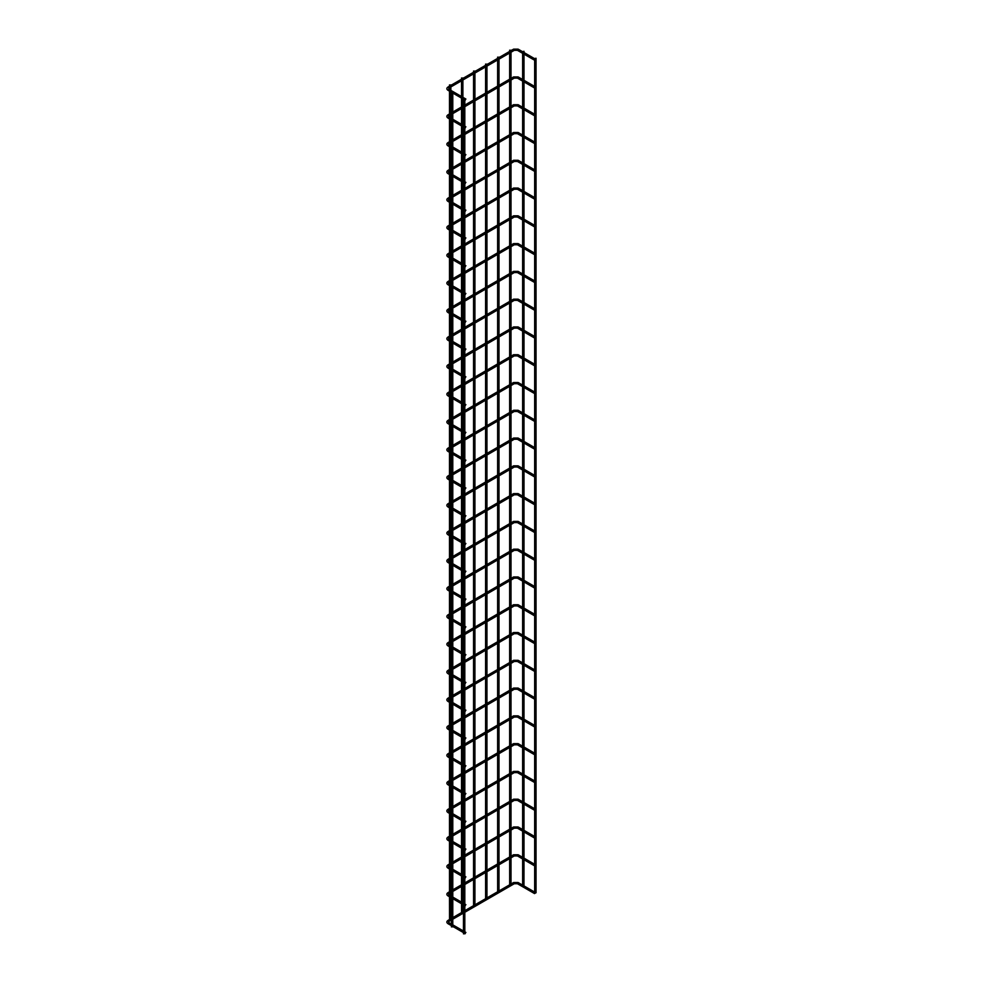 <?xml version="1.0" encoding="UTF-8"?>
<svg xmlns="http://www.w3.org/2000/svg" width="983" height="983" viewBox="0 0 983 983"><rect width="100%" height="100%" fill="white"/><g stroke="black" fill="none" stroke-linecap="round" stroke-linejoin="round"><path stroke-width="1.47" d="M465.561 99.086L465.217 100.229L465.561 99.086M465.561 126.868L465.217 128.011L465.561 126.868M465.561 154.65L465.217 155.793L465.561 154.65M465.561 182.433L465.217 183.575L465.561 182.433M465.561 210.202L465.217 211.357L465.561 210.202M465.561 237.984L465.217 239.127L465.561 237.984M465.561 265.766L465.217 266.909L465.561 265.766M465.561 293.548L465.217 294.691L465.561 293.548M465.561 321.33L465.217 322.473L465.561 321.33M465.561 349.1L465.217 350.255L465.561 349.1M465.561 376.882L465.217 378.025L465.561 376.882M465.561 404.664L465.217 405.807L465.561 404.664M465.561 432.446L465.217 433.589L465.561 432.446M465.561 460.228L465.217 461.371L465.561 460.228M465.561 487.998L465.217 489.153L465.561 487.998M465.561 515.78L465.217 516.923L465.561 515.78M465.561 543.562L465.217 544.705L465.561 543.562M465.561 571.344L465.217 572.487L465.561 571.344M465.561 599.126L465.217 600.269L465.561 599.126M465.561 626.896L465.217 628.051L465.561 626.896M465.561 654.678L465.217 655.821L465.561 654.678M465.561 682.46L465.217 683.603L465.561 682.46M465.561 710.242L465.217 711.385L465.561 710.242M465.561 738.024L465.217 739.167L465.561 738.024M465.561 765.794L465.217 766.937L465.561 765.794M465.561 793.576L465.217 794.719L465.561 793.576M465.561 821.358L465.217 822.501L465.561 821.358M465.561 849.14L465.217 850.283L465.561 849.14M465.561 876.91L465.217 878.065L465.561 876.91M465.561 904.692L465.217 905.835L465.561 904.692M465.561 932.474L465.217 933.617L465.561 932.474M534.887 59.054L534.555 60.209L534.887 59.054M534.887 86.836L534.555 87.978L534.887 86.836M534.887 114.618L534.555 115.761L534.887 114.618M534.887 142.4L534.555 143.543L534.887 142.4M534.887 170.182L534.555 171.325L534.887 170.182M534.887 197.952L534.555 199.107L534.887 197.952M534.887 225.734L534.555 226.876L534.887 225.734M534.887 253.516L534.555 254.658L534.887 253.516M534.887 281.298L534.555 282.44L534.887 281.298M534.887 309.08L534.555 310.223L534.887 309.08M534.887 336.85L534.555 338.005L534.887 336.85M534.887 364.632L534.555 365.774L534.887 364.632M534.887 392.414L534.555 393.556L534.887 392.414M534.887 420.196L534.555 421.338L534.887 420.196M534.887 447.978L534.555 449.12L534.887 447.978M534.887 475.747L534.555 476.902L534.887 475.747M534.887 503.529L534.555 504.672L534.887 503.529M534.887 531.312L534.555 532.454L534.887 531.312M534.887 559.094L534.555 560.236L534.887 559.094M534.887 586.876L534.555 588.018L534.887 586.876M534.887 614.645L534.555 615.8L534.887 614.645M534.887 642.427L534.555 643.57L534.887 642.427M534.887 670.209L534.555 671.352L534.887 670.209M534.887 697.991L534.555 699.134L534.887 697.991M534.887 725.773L534.555 726.916L534.887 725.773M534.887 753.543L534.555 754.698L534.887 753.543M534.887 781.325L534.555 782.468L534.887 781.325M534.887 809.107L534.555 810.25L534.887 809.107M534.887 836.889L534.555 838.032L534.887 836.889M534.887 864.671L534.555 865.814L534.887 864.671M534.887 892.441L534.555 893.596L534.887 892.441M463.46 99.357L464.812 99.357L463.46 99.357L463.46 933.85L464.615 933.567M534.863 58.513L536.03 58.243L534.863 58.513M535.268 893.129L536.03 892.736L536.03 58.243M522.833 51.571L524 51.3L522.833 51.571M524 859.72L523.964 885.904M452.585 926.625L451.43 926.908L451.43 92.402L452.782 92.402L451.43 92.402M485.614 898.683L485.59 872.499M485.786 64.35L486.954 64.079L485.786 64.35M473.585 905.638L473.56 879.441M473.757 71.292L474.924 71.022L473.757 71.292M461.568 912.58L461.531 903.709M461.727 78.247L462.895 77.964L461.727 78.247M449.538 919.523L449.501 896.766M449.698 85.189L450.865 84.907L449.698 85.189M497.644 891.741L497.619 865.556M497.816 57.407L498.983 57.125L497.816 57.407M509.673 884.798L509.649 858.614M509.845 50.465L511.013 50.182L509.845 50.465M534.555 60.209L517.439 50.33L518.127 49.15L513.593 49.15L514.281 50.33L448.789 88.138L448.789 89.183L465.893 99.05M513.593 49.15L448.113 86.959L448.789 88.138M534.555 87.978L517.439 78.112L518.127 76.932L513.593 76.932L514.281 78.112L464.812 106.668M451.43 112.824L448.113 114.741L448.789 116.965L451.43 118.476M534.555 115.761L517.439 105.894L518.127 104.714L513.593 104.714L514.281 105.894L464.812 134.438M451.43 140.606L448.113 142.51L448.789 144.734L451.43 146.258M534.555 143.543L517.439 133.663L518.127 132.484L513.593 132.484L514.281 133.663L464.812 162.22M451.43 168.376L448.113 170.292L448.789 172.517L451.43 174.04M534.555 171.325L517.439 161.445L518.127 160.266L513.593 160.266L514.281 161.445L464.812 190.002M451.43 196.158L448.113 198.075L448.789 200.299L451.43 201.822M534.555 199.107L517.439 189.227L518.127 188.048L513.593 188.048L514.281 189.227L464.812 217.784M451.43 223.94L448.113 225.857L448.789 228.081L451.43 229.604M534.555 226.876L517.439 217.01L518.127 215.83L513.593 215.83L514.281 217.01L464.812 245.566M451.43 251.722L448.113 253.639L448.789 255.863L451.43 257.374M534.555 254.658L517.439 244.779L518.127 243.612L513.593 243.612L514.281 244.779L464.812 273.335M451.43 279.504L448.113 281.408L448.789 283.632L451.43 285.156M534.555 282.44L517.439 272.561L518.127 271.382L513.593 271.382L514.281 272.561L464.812 301.117M451.43 307.274L448.113 309.19L448.789 311.414L451.43 312.938M534.555 310.223L517.439 300.343L518.127 299.164L513.593 299.164L514.281 300.343L464.812 328.9M451.43 335.056L448.113 336.972L448.789 339.196L451.43 340.72M534.555 338.005L517.439 328.125L518.127 326.946L513.593 326.946L514.281 328.125L464.812 356.682M451.43 362.838L448.113 364.754L448.789 366.978L451.43 368.502M534.555 365.774L517.439 355.907L518.127 354.728L513.593 354.728L514.281 355.907L464.812 384.464M451.43 390.62L448.113 392.536L448.789 394.761L451.43 396.272M534.555 393.556L517.439 383.677L518.127 382.51L513.593 382.51L514.281 383.677L464.812 412.233M451.43 418.402L448.113 420.306L448.789 422.53L451.43 424.054M534.555 421.338L517.439 411.459L518.127 410.28L513.593 410.28L514.281 411.459L464.812 440.015M451.43 446.171L448.113 448.088L448.789 450.312L451.43 451.836M534.555 449.12L517.439 439.241L518.127 438.062L513.593 438.062L514.281 439.241L464.812 467.797M451.43 473.953L448.113 475.87L448.789 478.094L451.43 479.618M534.555 476.902L517.439 467.023L518.127 465.844L513.593 465.844L514.281 467.023L464.812 495.579M451.43 501.735L448.113 503.652L448.789 505.876L451.43 507.4M534.555 504.672L517.439 494.805L518.127 493.626L513.593 493.626L514.281 494.805L464.812 523.361M451.43 529.518L448.113 531.434L448.789 533.646L451.43 535.17M534.555 532.454L517.439 522.575L518.127 521.408L513.593 521.408L514.281 522.575L464.812 551.131M451.43 557.3L448.113 559.204L448.789 561.428L451.43 562.952M534.555 560.236L517.439 550.357L518.127 549.178L513.593 549.178L514.281 550.357L464.812 578.913M451.43 585.069L448.113 586.986L448.789 589.21L451.43 590.734M534.555 588.018L517.439 578.139L518.127 576.96L513.593 576.96L514.281 578.139L464.812 606.695M451.43 612.851L448.113 614.768L448.789 616.992L451.43 618.516M534.555 615.8L517.439 605.921L518.127 604.742L513.593 604.742L514.281 605.921L464.812 634.477M451.43 640.633L448.113 642.55L448.789 644.774L451.43 646.298M534.555 643.57L517.439 633.703L518.127 632.524L513.593 632.524L514.281 633.703L464.812 662.259M451.43 668.415L448.113 670.332L448.789 672.544L451.43 674.068M534.555 671.352L517.439 661.473L518.127 660.306L513.593 660.306L514.281 661.473L464.812 690.029M451.43 696.197L448.113 698.102L448.789 700.326L451.43 701.85M534.555 699.134L517.439 689.255L518.127 688.075L513.593 688.075L514.281 689.255L464.812 717.811M451.43 723.967L448.113 725.884L448.789 728.108L451.43 729.632M534.555 726.916L517.439 717.037L518.127 715.857L513.593 715.857L514.281 717.037L464.812 745.593M451.43 751.749L448.113 753.666L448.789 755.89L451.43 757.414M534.555 754.698L517.439 744.819L518.127 743.64L513.593 743.64L514.281 744.819L464.812 773.375M451.43 779.531L448.113 781.448L448.789 783.672L451.43 785.196M534.555 782.468L517.439 772.601L518.127 771.422L513.593 771.422L514.281 772.601L464.812 801.157M451.43 807.313L448.113 809.23L448.789 811.442L451.43 812.966M534.555 810.25L517.439 800.371L518.127 799.191L513.593 799.191L514.281 800.371L464.812 828.927M451.43 835.095L448.113 837L448.789 839.224L451.43 840.748M534.555 838.032L517.439 828.153L518.127 826.973L513.593 826.973L514.281 828.153L464.812 856.709M451.43 862.865L448.113 864.782L448.789 867.006L451.43 868.53M534.555 865.814L517.439 855.935L518.127 854.755L513.593 854.755L514.281 855.935L464.812 884.491M451.43 890.647L448.113 892.564L448.789 894.788L451.43 896.312M534.555 893.596L517.439 883.717L518.127 882.537L513.593 882.537L514.281 883.717L464.812 912.273M451.43 918.429L448.113 920.346L448.789 922.57L451.43 924.094M448.113 86.959C446.405 88.101 446.405 89.232 448.113 90.362L448.789 89.183M448.113 114.741C446.405 115.883 446.405 117.014 448.113 118.132L448.789 116.965M448.113 142.51C446.405 143.665 446.405 144.796 448.113 145.914L448.789 144.734M448.113 170.292C446.405 171.435 446.405 172.578 448.113 173.696L448.789 172.517M448.113 198.075C446.405 199.217 446.405 200.36 448.113 201.478L448.789 200.299M448.113 225.857C446.405 226.999 446.405 228.13 448.113 229.26L448.789 228.081M448.113 253.639C446.405 254.781 446.405 255.912 448.113 257.03L448.789 255.863M448.113 281.408C446.405 282.563 446.405 283.694 448.113 284.812L448.789 283.632M448.113 309.19C446.405 310.333 446.405 311.476 448.113 312.594L448.789 311.414M448.113 336.972C446.405 338.115 446.405 339.258 448.113 340.376L448.789 339.196M448.113 364.754C446.405 365.897 446.405 367.028 448.113 368.158L448.789 366.978M448.113 392.536C446.405 393.679 446.405 394.81 448.113 395.928L448.789 394.761M448.113 420.306C446.405 421.461 446.405 422.592 448.113 423.71L448.789 422.53M448.113 448.088C446.405 449.231 446.405 450.374 448.113 451.492L448.789 450.312M448.113 475.87C446.405 477.013 446.405 478.156 448.113 479.274L448.789 478.094M448.113 503.652C446.405 504.795 446.405 505.926 448.113 507.056L448.789 505.876M448.113 531.434C446.405 532.577 446.405 533.708 448.113 534.826L448.789 533.646M448.113 559.204C446.405 560.359 446.405 561.49 448.113 562.608L448.789 561.428M448.113 586.986C446.405 588.129 446.405 589.272 448.113 590.39L448.789 589.21M448.113 614.768C446.405 615.911 446.405 617.041 448.113 618.172L448.789 616.992M448.113 642.55C446.405 643.693 446.405 644.823 448.113 645.954L448.789 644.774M448.113 670.332C446.405 671.475 446.405 672.605 448.113 673.724L448.789 672.544M448.113 698.102C446.405 699.257 446.405 700.388 448.113 701.506L448.789 700.326M448.113 725.884C446.405 727.027 446.405 728.17 448.113 729.288L448.789 728.108M448.113 753.666C446.405 754.809 446.405 755.939 448.113 757.07L448.789 755.89M448.113 781.448C446.405 782.591 446.405 783.721 448.113 784.852L448.789 783.672M448.113 809.23C446.405 810.373 446.405 811.503 448.113 812.622L448.789 811.442M448.113 837C446.405 838.155 446.405 839.285 448.113 840.404L448.789 839.224M448.113 864.782C446.405 865.925 446.405 867.067 448.113 868.186L448.789 867.006M448.113 892.564C446.405 893.707 446.405 894.837 448.113 895.968L448.789 894.788M448.113 920.346C446.405 921.489 446.405 922.619 448.113 923.75L448.789 922.57M513.593 76.932L464.812 105.095M463.46 105.881L452.782 112.037M463.46 107.454L452.782 113.61M451.43 114.397L448.789 115.92M513.593 104.714L464.812 132.877M463.46 133.651L452.782 139.819M463.46 135.224L452.782 141.392M451.43 142.179L448.789 143.69M513.593 132.484L464.812 160.647M463.46 161.433L452.782 167.602M463.46 163.006L452.782 169.162M451.43 169.948L448.789 171.472M513.593 160.266L464.812 188.429M463.46 189.215L452.782 195.371M463.46 190.788L452.782 196.944M451.43 197.73L448.789 199.254M513.593 188.048L464.812 216.211M463.46 216.997L452.782 223.153M463.46 218.57L452.782 224.726M451.43 225.512L448.789 227.036M513.593 215.83L464.812 243.993M463.46 244.779L452.782 250.935M463.46 246.352L452.782 252.508M451.43 253.295L448.789 254.818M513.593 243.612L464.812 271.775M463.46 272.549L452.782 278.717M463.46 274.122L452.782 280.29M451.43 281.077L448.789 282.588M513.593 271.382L464.812 299.545M463.46 300.331L452.782 306.487M463.46 301.904L452.782 308.06M451.43 308.846L448.789 310.37M513.593 299.164L464.812 327.327M463.46 328.113L452.782 334.269M463.46 329.686L452.782 335.842M451.43 336.628L448.789 338.152M513.593 326.946L464.812 355.109M463.46 355.895L452.782 362.051M463.46 357.468L452.782 363.624M451.43 364.41L448.789 365.934M513.593 354.728L464.812 382.891M463.46 383.677L452.782 389.833M463.46 385.25L452.782 391.406M451.43 392.192L448.789 393.716M513.593 382.51L464.812 410.661M463.46 411.447L452.782 417.615M463.46 413.02L452.782 419.188M451.43 419.974L448.789 421.486M513.593 410.28L464.812 438.443M463.46 439.229L452.782 445.385M463.46 440.802L452.782 446.958M451.43 447.744L448.789 449.268M513.593 438.062L464.812 466.225M463.46 467.011L452.782 473.167M463.46 468.584L452.782 474.74M451.43 475.526L448.789 477.05M513.593 465.844L464.812 494.007M463.46 494.793L452.782 500.949M463.46 496.366L452.782 502.522M451.43 503.308L448.789 504.832M513.593 493.626L464.812 521.789M463.46 522.575L452.782 528.731M463.46 524.148L452.782 530.304M451.43 531.09L448.789 532.614M513.593 521.408L464.812 549.558M463.46 550.345L452.782 556.513M463.46 551.918L452.782 558.086M451.43 558.86L448.789 560.384M513.593 549.178L464.812 577.34M463.46 578.127L452.782 584.283M463.46 579.7L452.782 585.856M451.43 586.642L448.789 588.166M513.593 576.96L464.812 605.123M463.46 605.909L452.782 612.065M463.46 607.482L452.782 613.638M451.43 614.424L448.789 615.948M513.593 604.742L464.812 632.905M463.46 633.691L452.782 639.847M463.46 635.264L452.782 641.42M451.43 642.206L448.789 643.73M513.593 632.524L464.812 660.687M463.46 661.473L452.782 667.629M463.46 663.034L452.782 669.202M451.43 669.988L448.789 671.512M513.593 660.306L464.812 688.456M463.46 689.243L452.782 695.411M463.46 690.816L452.782 696.984M451.43 697.758L448.789 699.282M513.593 688.075L464.812 716.238M463.46 717.025L452.782 723.181M463.46 718.598L452.782 724.754M451.43 725.54L448.789 727.064M513.593 715.857L464.812 744.02M463.46 744.807L452.782 750.963M463.46 746.38L452.782 752.536M451.43 753.322L448.789 754.846M513.593 743.64L464.812 771.802M463.46 772.589L452.782 778.745M463.46 774.162L452.782 780.318M451.43 781.104L448.789 782.628M513.593 771.422L464.812 799.584M463.46 800.371L452.782 806.527M463.46 801.931L452.782 808.1M451.43 808.886L448.789 810.41M513.593 799.191L464.812 827.354M463.46 828.141L452.782 834.309M463.46 829.713L452.782 835.882M451.43 836.656L448.789 838.18M513.593 826.973L464.812 855.136M463.46 855.923L452.782 862.079M463.46 857.495L452.782 863.652M451.43 864.438L448.789 865.962M513.593 854.755L464.812 882.918M463.46 883.705L452.782 889.861M463.46 885.278L452.782 891.434M451.43 892.22L448.789 893.744M513.593 882.537L464.812 910.7M463.46 911.487L452.782 917.643M463.46 913.06L452.782 919.216M451.43 920.002L448.789 921.526M448.113 90.362L451.455 92.291M452.782 93.053L463.484 99.234M448.113 118.132L451.43 120.049M452.782 120.835L463.46 126.991M452.782 119.262L463.46 125.431M464.812 126.217L465.893 126.832M448.113 145.914L451.43 147.831M452.782 148.617L463.46 154.773M452.782 147.045L463.46 153.201M464.812 153.987L465.893 154.614M448.113 173.696L451.43 175.613M452.782 176.399L463.46 182.555M452.782 174.827L463.46 180.983M464.812 181.769L465.893 182.396M448.113 201.478L451.43 203.395M452.782 204.181L463.46 210.337M452.782 202.609L463.46 208.765M464.812 209.551L465.893 210.178M448.113 229.26L451.43 231.165M452.782 231.951L463.46 238.119M452.782 230.391L463.46 236.547M464.812 237.333L465.893 237.947M448.113 257.03L451.43 258.947M452.782 259.733L463.46 265.889M452.782 258.16L463.46 264.329M464.812 265.115L465.893 265.729M448.113 284.812L451.43 286.729M452.782 287.515L463.46 293.671M452.782 285.942L463.46 292.098M464.812 292.885L465.893 293.512M448.113 312.594L451.43 314.511M452.782 315.297L463.46 321.453M452.782 313.724L463.46 319.88M464.812 320.667L465.893 321.294M448.113 340.376L451.43 342.293M452.782 343.079L463.46 349.235M452.782 341.506L463.46 347.663M464.812 348.449L465.893 349.076M448.113 368.158L451.43 370.063M452.782 370.849L463.46 377.017M452.782 369.289L463.46 375.445M464.812 376.231L465.893 376.845M448.113 395.928L451.43 397.845M452.782 398.631L463.46 404.787M452.782 397.058L463.46 403.227M464.812 404.013L465.893 404.627M448.113 423.71L451.43 425.627M452.782 426.413L463.46 432.569M452.782 424.84L463.46 430.996M464.812 431.783L465.893 432.409M448.113 451.492L451.43 453.409M452.782 454.195L463.46 460.351M452.782 452.622L463.46 458.778M464.812 459.565L465.893 460.191M448.113 479.274L451.43 481.191M452.782 481.977L463.46 488.133M452.782 480.404L463.46 486.56M464.812 487.347L465.893 487.973M448.113 507.056L451.43 508.961M452.782 509.747L463.46 515.915M452.782 508.186L463.46 514.342M464.812 515.129L465.893 515.743M448.113 534.826L451.43 536.743M452.782 537.529L463.46 543.685M452.782 535.956L463.46 542.125M464.812 542.899L465.893 543.525M448.113 562.608L451.43 564.525M452.782 565.311L463.46 571.467M452.782 563.738L463.46 569.894M464.812 570.681L465.893 571.307M448.113 590.39L451.43 592.307M452.782 593.093L463.46 599.249M452.782 591.52L463.46 597.676M464.812 598.463L465.893 599.089M448.113 618.172L451.43 620.089M452.782 620.875L463.46 627.031M452.782 619.302L463.46 625.458M464.812 626.245L465.893 626.871M448.113 645.954L451.43 647.858M452.782 648.645L463.46 654.813M452.782 647.072L463.46 653.24M464.812 654.027L465.893 654.641M448.113 673.724L451.43 675.64M452.782 676.427L463.46 682.583M452.782 674.854L463.46 681.022M464.812 681.797L465.893 682.423M448.113 701.506L451.43 703.423M452.782 704.209L463.46 710.365M452.782 702.636L463.46 708.792M464.812 709.579L465.893 710.205M448.113 729.288L451.43 731.205M452.782 731.991L463.46 738.147M452.782 730.418L463.46 736.574M464.812 737.361L465.893 737.987M448.113 757.07L451.43 758.987M452.782 759.773L463.46 765.929M452.782 758.2L463.46 764.356M464.812 765.143L465.893 765.769M448.113 784.852L451.43 786.756M452.782 787.543L463.46 793.711M452.782 785.97L463.46 792.138M464.812 792.925L465.893 793.539M448.113 812.622L451.43 814.538M452.782 815.325L463.46 821.481M452.782 813.752L463.46 819.92M464.812 820.694L465.893 821.321M448.113 840.404L451.43 842.32M452.782 843.107L463.46 849.263M452.782 841.534L463.46 847.69M464.812 848.476L465.893 849.103M448.113 868.186L451.43 870.102M452.782 870.889L463.46 877.045M452.782 869.316L463.46 875.472M464.812 876.258L465.893 876.885M448.113 895.968L451.43 897.884M452.782 898.671L463.46 904.827M452.782 897.098L463.46 903.254M464.812 904.041L465.893 904.667M448.113 923.75L451.43 925.654M452.782 926.441L463.46 932.609M452.782 924.868L463.46 931.036M464.812 931.823L465.893 932.437M518.127 49.15L535.231 59.029M518.127 76.932L535.231 86.799M518.127 104.714L535.231 114.581M518.127 132.484L535.231 142.363M518.127 160.266L535.231 170.145M518.127 188.048L535.231 197.927M518.127 215.83L535.231 225.697M518.127 243.612L535.231 253.479M518.127 271.382L535.231 281.261M518.127 299.164L535.231 309.043M518.127 326.946L535.231 336.825M518.127 354.728L535.231 364.595M518.127 382.51L535.231 392.377M518.127 410.28L535.231 420.159M518.127 438.062L535.231 447.941M518.127 465.844L535.231 475.723M518.127 493.626L535.231 503.493M518.127 521.408L535.231 531.275M518.127 549.178L535.231 559.057M518.127 576.96L535.231 586.839M518.127 604.742L535.231 614.621M518.127 632.524L535.231 642.39M518.127 660.306L535.231 670.173M518.127 688.075L535.231 697.955M518.127 715.857L535.231 725.737M518.127 743.64L535.231 753.519M518.127 771.422L535.231 781.288M518.127 799.191L535.231 809.07M518.127 826.973L535.231 836.852M518.127 854.755L535.231 864.635M518.127 882.537L535.231 892.417M464.812 99.357L464.812 933.85M517.439 50.33L514.281 50.33M534.666 60.233L534.666 86.479M534.666 88.015L534.666 114.261M534.666 115.797L534.666 142.043M534.666 143.579L534.666 169.813M534.666 171.349L534.666 197.595M534.666 199.131L534.666 225.377M534.666 226.913L534.666 253.159M534.666 254.695L534.666 280.941M534.666 282.477L534.666 308.711M534.666 310.247L534.666 336.493M534.666 338.029L534.666 364.275M534.666 365.811L534.666 392.057M534.666 393.593L534.666 419.839M534.666 421.375L534.666 447.609M534.666 449.145L534.666 475.391M534.666 476.927L534.666 503.173M534.666 504.709L534.666 530.955M534.666 532.491L534.666 558.737M534.666 560.273L534.666 586.507M534.666 588.043L534.666 614.289M534.666 615.825L534.666 642.071M534.666 643.607L534.666 669.853M534.666 671.389L534.666 697.635M534.666 699.171L534.666 725.405M534.666 726.941L534.666 753.187M534.666 754.723L534.666 780.969M534.666 782.505L534.666 808.751M534.666 810.287L534.666 836.533M534.666 838.057L534.666 864.303M534.666 865.839L534.666 892.085M517.439 78.112L514.281 78.112M517.439 105.894L514.281 105.894M517.439 133.663L514.281 133.663M517.439 161.445L514.281 161.445M517.439 189.227L514.281 189.227M517.439 217.01L514.281 217.01M517.439 244.779L514.281 244.779M517.439 272.561L514.281 272.561M517.439 300.343L514.281 300.343M517.439 328.125L514.281 328.125M517.439 355.907L514.281 355.907M517.439 383.677L514.281 383.677M517.439 411.459L514.281 411.459M517.439 439.241L514.281 439.241M517.439 467.023L514.281 467.023M517.439 494.805L514.281 494.805M517.439 522.575L514.281 522.575M517.439 550.357L514.281 550.357M517.439 578.139L514.281 578.139M517.439 605.921L514.281 605.921M517.439 633.703L514.281 633.703M517.439 661.473L514.281 661.473M517.439 689.255L514.281 689.255M517.439 717.037L514.281 717.037M517.439 744.819L514.281 744.819M517.439 772.601L514.281 772.601M517.439 800.371L514.281 800.371M517.439 828.153L514.281 828.153M517.439 855.935L514.281 855.935M517.439 883.717L514.281 883.717M522.637 53.328L522.637 79.537M522.637 81.11L522.637 107.319M522.637 108.892L522.637 135.089M522.637 136.662L522.637 162.871M522.637 164.444L522.637 190.653M522.637 192.226L522.637 218.435M522.637 220.008L522.637 246.217M522.637 247.777L522.637 273.987M522.637 275.559L522.637 301.769M522.637 303.342L522.637 329.551M522.637 331.124L522.637 357.333M522.637 358.906L522.637 385.115M522.637 386.675L522.637 412.885M522.637 414.457L522.637 440.667M522.637 442.239L522.637 468.449M522.637 470.021L522.637 496.231M522.637 497.803L522.637 524.013M522.637 525.573L522.637 551.782M522.637 553.355L522.637 579.565M522.637 581.137L522.637 607.347M522.637 608.919L522.637 635.129M522.637 636.701L522.637 662.911M522.637 664.471L522.637 690.68M522.637 692.253L522.637 718.462M522.637 720.035L522.637 746.244M522.637 747.817L522.637 774.026M522.637 775.599L522.637 801.809M522.637 803.369L522.637 829.578M522.637 831.151L522.637 857.36M522.637 858.933L522.637 885.142M524 51.3L524 52.541M524 54.114L524 80.323M524 81.896L524 108.105M524 109.666L524 135.875M524 137.448L524 163.657M524 165.23L524 191.439M524 193.012L524 219.221M524 220.794L524 247.003M524 248.564L524 274.773M524 276.346L524 302.555M524 304.128L524 330.337M524 331.91L524 358.119M524 359.692L524 385.901M524 387.462L524 413.671M524 415.244L524 441.453M524 443.026L524 469.235M524 470.808L524 497.017M524 498.59L524 524.799M524 526.36L524 552.569M524 554.142L524 580.351M524 581.924L524 608.133M524 609.706L524 635.915M524 637.488L524 663.685M524 665.258L524 691.467M524 693.04L524 719.249M524 720.822L524 747.031M524 748.604L524 774.813M524 776.386L524 802.583M524 804.155L524 830.365M524 831.937L524 858.147M452.782 92.402L452.782 926.908M485.59 64.079L485.59 65.32M485.59 66.893L485.59 93.102M485.59 94.675L485.59 120.884M485.59 122.445L485.59 148.654M485.59 150.227L485.59 176.436M485.59 178.009L485.59 204.218M485.59 205.791L485.59 232M485.59 233.573L485.59 259.77M485.59 261.343L485.59 287.552M485.59 289.125L485.59 315.334M485.59 316.907L485.59 343.116M485.59 344.689L485.59 370.898M485.59 372.471L485.59 398.668M485.59 400.241L485.59 426.45M485.59 428.023L485.59 454.232M485.59 455.805L485.59 482.014M485.59 483.587L485.59 509.796M485.59 511.369L485.59 537.566M485.59 539.139L485.59 565.348M485.59 566.921L485.59 593.13M485.59 594.703L485.59 620.912M485.59 622.485L485.59 648.694M485.59 650.267L485.59 676.464M485.59 678.037L485.59 704.246M485.59 705.819L485.59 732.028M485.59 733.601L485.59 759.81M485.59 761.383L485.59 787.592M485.59 789.165L485.59 815.362M485.59 816.934L485.59 843.144M485.59 844.716L485.59 870.926M486.954 66.107L486.954 92.316M486.954 93.889L486.954 120.098M486.954 121.659L486.954 147.868M486.954 149.441L486.954 175.65M486.954 177.223L486.954 203.432M486.954 205.005L486.954 231.214M486.954 232.787L486.954 258.996M486.954 260.556L486.954 286.766M486.954 288.338L486.954 314.548M486.954 316.121L486.954 342.33M486.954 343.903L486.954 370.112M486.954 371.685L486.954 397.894M486.954 399.454L486.954 425.664M486.954 427.236L486.954 453.446M486.954 455.018L486.954 481.228M486.954 482.8L486.954 509.01M486.954 510.582L486.954 536.792M486.954 538.352L486.954 564.561M486.954 566.134L486.954 592.344M486.954 593.916L486.954 620.126M486.954 621.698L486.954 647.908M486.954 649.48L486.954 675.677M486.954 677.25L486.954 703.459M486.954 705.032L486.954 731.241M486.954 732.814L486.954 759.023M486.954 760.596L486.954 786.805M486.954 788.378L486.954 814.575M486.954 816.148L486.954 842.357M486.954 843.93L486.954 870.139M486.954 871.712L486.954 897.921M473.56 71.022L473.56 72.263M473.56 73.836L473.56 100.045M473.56 101.618L473.56 127.827M473.56 129.4L473.56 155.609M473.56 157.169L473.56 183.379M473.56 184.951L473.56 211.161M473.56 212.733L473.56 238.943M473.56 240.516L473.56 266.725M473.56 268.298L473.56 294.495M473.56 296.067L473.56 322.277M473.56 323.849L473.56 350.059M473.56 351.631L473.56 377.841M473.56 379.413L473.56 405.623M473.56 407.195L473.56 433.392M473.56 434.965L473.56 461.174M473.56 462.747L473.56 488.956M473.56 490.529L473.56 516.739M473.56 518.311L473.56 544.521M473.56 546.093L473.56 572.29M473.56 573.863L473.56 600.072M473.56 601.645L473.56 627.854M473.56 629.427L473.56 655.636M473.56 657.209L473.56 683.418M473.56 684.991L473.56 711.188M473.56 712.761L473.56 738.97M473.56 740.543L473.56 766.752M473.56 768.325L473.56 794.534M473.56 796.107L473.56 822.316M473.56 823.889L473.56 850.086M473.56 851.659L473.56 877.868M474.924 73.049L474.924 99.258M474.924 100.831L474.924 127.04M474.924 128.613L474.924 154.822M474.924 156.383L474.924 182.592M474.924 184.165L474.924 210.374M474.924 211.947L474.924 238.156M474.924 239.729L474.924 265.938M474.924 267.511L474.924 293.72M474.924 295.281L474.924 321.49M474.924 323.063L474.924 349.272M474.924 350.845L474.924 377.054M474.924 378.627L474.924 404.836M474.924 406.409L474.924 432.618M474.924 434.179L474.924 460.388M474.924 461.961L474.924 488.17M474.924 489.743L474.924 515.952M474.924 517.525L474.924 543.734M474.924 545.307L474.924 571.516M474.924 573.077L474.924 599.286M474.924 600.859L474.924 627.068M474.924 628.641L474.924 654.85M474.924 656.423L474.924 682.632M474.924 684.205L474.924 710.402M474.924 711.975L474.924 738.184M474.924 739.757L474.924 765.966M474.924 767.539L474.924 793.748M474.924 795.321L474.924 821.53M474.924 823.103L474.924 849.3M474.924 850.873L474.924 877.082M474.924 878.655L474.924 904.864M461.531 77.964L461.531 79.205M461.531 80.778L461.531 96.531M461.531 98.103L461.531 106.987M461.531 108.56L461.531 124.313M461.531 125.885L461.531 134.769M461.531 136.342L461.531 152.095M461.531 153.667L461.531 162.551M461.531 164.124L461.531 179.877M461.531 181.45L461.531 190.321M461.531 191.894L461.531 207.659M461.531 209.219L461.531 218.103M461.531 219.676L461.531 235.428M461.531 237.001L461.531 245.885M461.531 247.458L461.531 263.211M461.531 264.783L461.531 273.667M461.531 275.24L461.531 290.993M461.531 292.565L461.531 301.449M461.531 303.022L461.531 318.775M461.531 320.347L461.531 329.219M461.531 330.792L461.531 346.557M461.531 348.117L461.531 357.001M461.531 358.574L461.531 374.326M461.531 375.899L461.531 384.783M461.531 386.356L461.531 402.108M461.531 403.681L461.531 412.565M461.531 414.138L461.531 429.89M461.531 431.463L461.531 440.347M461.531 441.92L461.531 457.673M461.531 459.245L461.531 468.117M461.531 469.69L461.531 485.455M461.531 487.015L461.531 495.899M461.531 497.472L461.531 513.224M461.531 514.797L461.531 523.681M461.531 525.254L461.531 541.006M461.531 542.579L461.531 551.463M461.531 553.036L461.531 568.788M461.531 570.361L461.531 579.245M461.531 580.818L461.531 596.57M461.531 598.143L461.531 607.015M461.531 608.588L461.531 624.352M461.531 625.913L461.531 634.797M461.531 636.37L461.531 652.122M461.531 653.695L461.531 662.579M461.531 664.152L461.531 679.904M461.531 681.477L461.531 690.361M461.531 691.934L461.531 707.686M461.531 709.259L461.531 718.143M461.531 719.716L461.531 735.468M461.531 737.041L461.531 745.913M461.531 747.485L461.531 763.238M461.531 764.811L461.531 773.695M461.531 775.268L461.531 791.02M461.531 792.593L461.531 801.477M461.531 803.05L461.531 818.802M461.531 820.375L461.531 829.259M461.531 830.832L461.531 846.584M461.531 848.157L461.531 857.041M461.531 858.601L461.531 874.366M461.531 875.939L461.531 884.811M461.531 886.383L461.531 902.136M462.895 79.992L462.895 97.317M462.895 98.89L462.895 106.201M462.895 107.774L462.895 125.099M462.895 126.672L462.895 133.983M462.895 135.556L462.895 152.881M462.895 154.454L462.895 161.765M462.895 163.338L462.895 180.663M462.895 182.236L462.895 189.547M462.895 191.107L462.895 208.445M462.895 210.006L462.895 217.317M462.895 218.89L462.895 236.215M462.895 237.788L462.895 245.099M462.895 246.672L462.895 263.997M462.895 265.57L462.895 272.881M462.895 274.454L462.895 291.779M462.895 293.352L462.895 300.663M462.895 302.236L462.895 319.561M462.895 321.134L462.895 328.445M462.895 330.005L462.895 347.331M462.895 348.904L462.895 356.215M462.895 357.787L462.895 375.113M462.895 376.686L462.895 383.997M462.895 385.569L462.895 402.895M462.895 404.468L462.895 411.779M462.895 413.351L462.895 430.677M462.895 432.25L462.895 439.561M462.895 441.134L462.895 458.459M462.895 460.032L462.895 467.343M462.895 468.903L462.895 486.229M462.895 487.801L462.895 495.113M462.895 496.685L462.895 514.011M462.895 515.584L462.895 522.895M462.895 524.467L462.895 541.793M462.895 543.366L462.895 550.677M462.895 552.249L462.895 569.575M462.895 571.148L462.895 578.459M462.895 580.031L462.895 597.357M462.895 598.93L462.895 606.228M462.895 607.801L462.895 625.127M462.895 626.699L462.895 634.01M462.895 635.583L462.895 652.909M462.895 654.481L462.895 661.792M462.895 663.365L462.895 680.691M462.895 682.263L462.895 689.575M462.895 691.147L462.895 708.473M462.895 710.045L462.895 717.357M462.895 718.929L462.895 736.255M462.895 737.828L462.895 745.126M462.895 746.699L462.895 764.024M462.895 765.597L462.895 772.908M462.895 774.481L462.895 791.807M462.895 793.379L462.895 800.69M462.895 802.263L462.895 819.589M462.895 821.161L462.895 828.472M462.895 830.045L462.895 847.371M462.895 848.943L462.895 856.254M462.895 857.827L462.895 875.153M462.895 876.725L462.895 884.024M462.895 885.597L462.895 902.922M462.895 904.495L462.895 911.806M449.501 84.907L449.501 86.148M449.501 87.72L449.501 89.588M449.501 91.161L449.501 113.93M449.501 115.502L449.501 117.37M449.501 118.943L449.501 141.712M449.501 143.285L449.501 145.152M449.501 146.725L449.501 169.494M449.501 171.067L449.501 172.934M449.501 174.495L449.501 197.276M449.501 198.849L449.501 200.704M449.501 202.277L449.501 225.046M449.501 226.618L449.501 228.486M449.501 230.059L449.501 252.828M449.501 254.4L449.501 256.268M449.501 257.841L449.501 280.61M449.501 282.182L449.501 284.05M449.501 285.623L449.501 308.392M449.501 309.964L449.501 311.832M449.501 313.393L449.501 336.174M449.501 337.747L449.501 339.602M449.501 341.175L449.501 363.943M449.501 365.516L449.501 367.384M449.501 368.957L449.501 391.726M449.501 393.298L449.501 395.166M449.501 396.739L449.501 419.508M449.501 421.08L449.501 422.948M449.501 424.521L449.501 447.29M449.501 448.862L449.501 450.73M449.501 452.291L449.501 475.072M449.501 476.644L449.501 478.5M449.501 480.073L449.501 502.841M449.501 504.414L449.501 506.282M449.501 507.855L449.501 530.623M449.501 532.196L449.501 534.064M449.501 535.637L449.501 558.405M449.501 559.978L449.501 561.846M449.501 563.419L449.501 586.187M449.501 587.76L449.501 589.628M449.501 591.188L449.501 613.97M449.501 615.542L449.501 617.398M449.501 618.971L449.501 641.739M449.501 643.312L449.501 645.18M449.501 646.753L449.501 669.521M449.501 671.094L449.501 672.962M449.501 674.535L449.501 697.303M449.501 698.876L449.501 700.744M449.501 702.317L449.501 725.085M449.501 726.658L449.501 728.526M449.501 730.086L449.501 752.867M449.501 754.428L449.501 756.296M449.501 757.868L449.501 780.637M449.501 782.21L449.501 784.078M449.501 785.65L449.501 808.419M449.501 809.992L449.501 811.86M449.501 813.433L449.501 836.201M449.501 837.774L449.501 839.642M449.501 841.215L449.501 863.983M449.501 865.556L449.501 867.411M449.501 868.984L449.501 891.765M449.501 893.326L449.501 895.194M450.865 86.934L450.865 90.375M450.865 91.947L450.865 113.143M450.865 114.716L450.865 118.157M450.865 119.729L450.865 140.925M450.865 142.498L450.865 145.939M450.865 147.511L450.865 168.707M450.865 170.28L450.865 173.721M450.865 175.281L450.865 196.489M450.865 198.062L450.865 201.49M450.865 203.063L450.865 224.271M450.865 225.832L450.865 229.272M450.865 230.845L450.865 252.041M450.865 253.614L450.865 257.054M450.865 258.627L450.865 279.823M450.865 281.396L450.865 284.837M450.865 286.409L450.865 307.605M450.865 309.178L450.865 312.619M450.865 314.179L450.865 335.387M450.865 336.96L450.865 340.388M450.865 341.961L450.865 363.169M450.865 364.73L450.865 368.17M450.865 369.743L450.865 390.939M450.865 392.512L450.865 395.952M450.865 397.525L450.865 418.721M450.865 420.294L450.865 423.734M450.865 425.307L450.865 446.503M450.865 448.076L450.865 451.504M450.865 453.077L450.865 474.285M450.865 475.858L450.865 479.286M450.865 480.859L450.865 502.055M450.865 503.628L450.865 507.068M450.865 508.641L450.865 529.837M450.865 531.41L450.865 534.85M450.865 536.423L450.865 557.619M450.865 559.192L450.865 562.632M450.865 564.205L450.865 585.401M450.865 586.974L450.865 590.402M450.865 591.975L450.865 613.183M450.865 614.756L450.865 618.184M450.865 619.757L450.865 640.953M450.865 642.526L450.865 645.966M450.865 647.539L450.865 668.735M450.865 670.308L450.865 673.748M450.865 675.321L450.865 696.517M450.865 698.09L450.865 701.53M450.865 703.103L450.865 724.299M450.865 725.872L450.865 729.3M450.865 730.873L450.865 752.081M450.865 753.654L450.865 757.082M450.865 758.655L450.865 779.851M450.865 781.424L450.865 784.864M450.865 786.437L450.865 807.633M450.865 809.206L450.865 812.646M450.865 814.219L450.865 835.415M450.865 836.988L450.865 840.428M450.865 842.001L450.865 863.197M450.865 864.77L450.865 868.198M450.865 869.771L450.865 890.979M450.865 892.552L450.865 895.98M450.865 897.553L450.865 918.749M497.619 57.125L497.619 58.378M497.619 59.951L497.619 86.16M497.619 87.72L497.619 113.93M497.619 115.502L497.619 141.712M497.619 143.285L497.619 169.494M497.619 171.067L497.619 197.276M497.619 198.849L497.619 225.058M497.619 226.618L497.619 252.828M497.619 254.4L497.619 280.61M497.619 282.182L497.619 308.392M497.619 309.964L497.619 336.174M497.619 337.747L497.619 363.943M497.619 365.516L497.619 391.726M497.619 393.298L497.619 419.508M497.619 421.08L497.619 447.29M497.619 448.862L497.619 475.072M497.619 476.644L497.619 502.841M497.619 504.414L497.619 530.623M497.619 532.196L497.619 558.405M497.619 559.978L497.619 586.187M497.619 587.76L497.619 613.97M497.619 615.542L497.619 641.739M497.619 643.312L497.619 669.521M497.619 671.094L497.619 697.303M497.619 698.876L497.619 725.085M497.619 726.658L497.619 752.867M497.619 754.44L497.619 780.637M497.619 782.21L497.619 808.419M497.619 809.992L497.619 836.201M497.619 837.774L497.619 863.983M498.983 59.164L498.983 85.374M498.983 86.934L498.983 113.143M498.983 114.716L498.983 140.925M498.983 142.498L498.983 168.707M498.983 170.28L498.983 196.489M498.983 198.062L498.983 224.271M498.983 225.832L498.983 252.041M498.983 253.614L498.983 279.823M498.983 281.396L498.983 307.605M498.983 309.178L498.983 335.387M498.983 336.96L498.983 363.169M498.983 364.73L498.983 390.939M498.983 392.512L498.983 418.721M498.983 420.294L498.983 446.503M498.983 448.076L498.983 474.285M498.983 475.858L498.983 502.067M498.983 503.628L498.983 529.837M498.983 531.41L498.983 557.619M498.983 559.192L498.983 585.401M498.983 586.974L498.983 613.183M498.983 614.756L498.983 640.965M498.983 642.526L498.983 668.735M498.983 670.308L498.983 696.517M498.983 698.09L498.983 724.299M498.983 725.872L498.983 752.081M498.983 753.654L498.983 779.851M498.983 781.424L498.983 807.633M498.983 809.206L498.983 835.415M498.983 836.988L498.983 863.197M498.983 864.77L498.983 890.979M509.649 50.182L509.649 51.435M509.649 52.996L509.649 79.205M509.649 80.778L509.649 106.987M509.649 108.56L509.649 134.769M509.649 136.342L509.649 162.551M509.649 164.124L509.649 190.333M509.649 191.894L509.649 218.103M509.649 219.676L509.649 245.885M509.649 247.458L509.649 273.667M509.649 275.24L509.649 301.449M509.649 303.022L509.649 329.231M509.649 330.792L509.649 357.001M509.649 358.574L509.649 384.783M509.649 386.356L509.649 412.565M509.649 414.138L509.649 440.347M509.649 441.92L509.649 468.117M509.649 469.69L509.649 495.899M509.649 497.472L509.649 523.681M509.649 525.254L509.649 551.463M509.649 553.036L509.649 579.245M509.649 580.818L509.649 607.015M509.649 608.588L509.649 634.797M509.649 636.37L509.649 662.579M509.649 664.152L509.649 690.361M509.649 691.934L509.649 718.143M509.649 719.716L509.649 745.913M509.649 747.485L509.649 773.695M509.649 775.268L509.649 801.477M509.649 803.05L509.649 829.259M509.649 830.832L509.649 857.041M511.013 52.21L511.013 78.419M511.013 79.992L511.013 106.201M511.013 107.774L511.013 133.983M511.013 135.556L511.013 161.765M511.013 163.338L511.013 189.547M511.013 191.107L511.013 217.317M511.013 218.89L511.013 245.099M511.013 246.672L511.013 272.881M511.013 274.454L511.013 300.663M511.013 302.236L511.013 328.445M511.013 330.005L511.013 356.215M511.013 357.787L511.013 383.997M511.013 385.569L511.013 411.779M511.013 413.351L511.013 439.561M511.013 441.134L511.013 467.343M511.013 468.903L511.013 495.113M511.013 496.685L511.013 522.895M511.013 524.467L511.013 550.677M511.013 552.249L511.013 578.459M511.013 580.031L511.013 606.241M511.013 607.801L511.013 634.01M511.013 635.583L511.013 661.792M511.013 663.365L511.013 689.575M511.013 691.147L511.013 717.357M511.013 718.929L511.013 745.139M511.013 746.699L511.013 772.908M511.013 774.481L511.013 800.69M511.013 802.263L511.013 828.472M511.013 830.045L511.013 856.254M511.013 857.827L511.013 884.024"/></g></svg>
